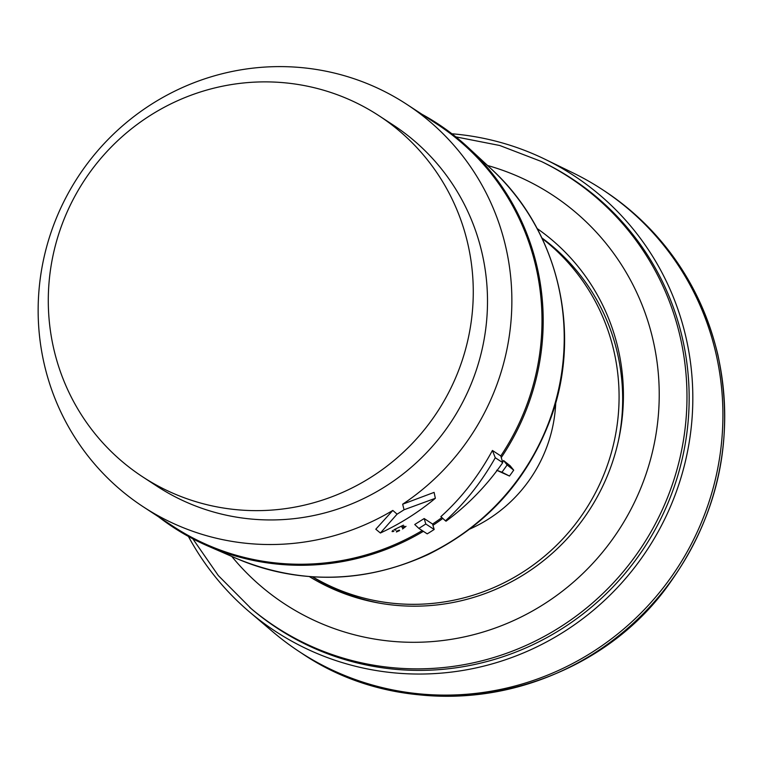 <?xml version="1.0" encoding="UTF-8"?>
<svg xmlns="http://www.w3.org/2000/svg" width="763" height="763" viewBox="0 0 763 763"><rect width="100%" height="100%" fill="white"/><g stroke="black" fill="none" stroke-linecap="round" stroke-linejoin="round"><path stroke-width="1.14" d="M541.864 237.903A204.789 200.316 123.2 0 1 622.446 389.445A204.789 200.316 123.2 0 1 618.278 441.434M542.121 238.457A204.789 200.316 123.2 0 1 617.257 369.454A204.789 200.316 123.2 0 1 527.891 568.797A204.789 200.316 123.2 0 1 312.677 576.838M381.157 603.438A204.789 200.316 123.2 0 1 312.372 576.818M421.939 114.269A241.261 235.986 123.2 0 1 468.358 147.679A241.261 235.986 123.2 0 1 542.932 309.377A241.261 235.986 123.2 0 1 501.262 457.552M442.826 518.43A241.261 235.986 123.2 0 1 432.964 525.306M423.36 531.334A241.261 235.986 123.2 0 1 207.765 545.965A241.261 235.986 123.2 0 1 158.551 516.809M513.699 470.151A244.351 239.01 123.2 0 1 509.474 476.045L501.94 472.202A246.029 240.65 -56.8 0 0 507.137 464.944L513.699 470.151L510.17 465.783L503.609 460.575A240.526 235.271 123.2 0 1 502.579 462.082M501.94 472.202L496.675 470.246L509.474 476.045M507.137 464.944L503.609 460.575M418.858 528.387L414.738 524.505L424.18 518.544L425.802 524L418.858 528.387L427.223 533.862A246.02 240.65 -56.8 0 0 434.176 529.474L432.592 524.047A240.526 235.271 -56.8 0 0 441.882 517.572M445.458 520.814L446.04 521.196A246.02 240.65 -56.8 0 0 502.741 462.636L495.273 457.752C481.558 482.016 464.953 503.027 445.458 520.814L440.871 516.646C461.357 498.153 478.544 476.093 492.421 450.466L500.795 455.94A240.526 235.271 -56.8 0 0 436.827 124.007L406.698 104.293A240.526 235.271 -56.8 0 0 78.131 176.758A240.526 235.271 -56.8 0 0 143.32 506.842A240.526 235.271 -56.8 0 0 392.821 510.428L375.797 529.217L380.384 533.013C400.155 523.847 418.477 512.269 435.349 498.287L404.047 509.76L402.664 504.2A240.526 235.271 -56.8 0 0 470.666 436.226A240.526 235.271 -56.8 0 0 406.698 104.293M402.664 504.2L434.099 492.383L435.349 498.287M143.32 506.842L173.449 526.556A240.526 235.271 -56.8 0 0 422.206 530.581M432.592 524.047L424.18 518.544M403.465 525.173L394.137 529.656M48.527 310.77A215.786 211.074 -56.8 0 0 142.633 476.827A215.786 211.074 -56.8 0 0 437.399 411.82A215.786 211.074 -56.8 0 0 378.925 115.69A215.786 211.074 -56.8 0 0 156.234 111.789A215.786 211.074 -56.8 0 0 48.527 310.77M142.633 476.827L156.863 486.136A215.786 211.074 -56.8 0 0 451.629 421.138A215.786 211.074 -56.8 0 0 393.155 124.998L378.925 115.69M404.047 509.76A246.02 240.65 -56.8 0 1 397.084 514.157L392.821 510.428M502.741 462.636L500.795 455.94M397.084 514.157L380.384 533.013M425.802 524L434.176 529.474M495.273 457.752L492.421 450.466M249.682 607.367A268.452 262.586 123.2 0 0 642.351 545.917A268.452 262.586 123.2 0 0 541.415 161.508L543.437 162.49A268.738 262.873 123.2 0 1 644.487 547.319A268.738 262.873 123.2 0 1 251.399 608.836L218.323 575.579L192.839 538.821M451.887 133.773A272.353 266.401 123.2 0 1 545.135 159.314A272.353 266.401 123.2 0 1 647.539 549.322A272.353 266.401 123.2 0 1 249.167 611.659A272.353 266.401 123.2 0 1 188.423 536.446M545.135 159.314L573.089 172.924A276.301 270.264 123.2 0 1 602.102 189.396A276.301 270.264 123.2 0 1 676.981 568.578A276.301 270.264 123.2 0 1 299.544 651.812A276.301 270.264 123.2 0 1 272.839 631.821L249.167 611.659M537.123 228.538A208.051 203.511 123.2 0 1 588.836 510.905A208.051 203.511 123.2 0 1 309.387 576.599M470.027 528.959A142.528 139.41 -56.8 0 0 555.741 402.692M207.765 545.965L236.11 558.306A235.996 230.836 -56.8 0 0 563.962 326.879A235.996 230.836 -56.8 0 0 491.019 168.709L468.358 147.679M399.307 530.132L396.56 531.286M403.207 527.605L402.626 528.263M392.163 531.63L393.842 531.401M393.126 530.314L392.068 531.315M395.921 529.989L394.91 530.161L395.568 529.484M404.4 526.212L401.834 527.252M402.559 528.978L406.011 526.327M396.388 531.992L399.631 530.562M487.547 165.495A244.408 239.067 123.2 0 1 618.593 530.38A244.408 239.067 123.2 0 1 231.771 556.418M602.102 189.396L603.895 190.569A276.301 270.264 123.2 0 1 678.774 569.751A276.301 270.264 123.2 0 1 301.337 652.985L299.544 651.812M236.11 558.306C300.221 584.792 364.209 583.533 428.072 554.548C487.958 524.858 529.217 478.449 551.83 415.31C582.064 329.75 557.324 228.795 491.019 168.709M541.415 161.508L499.727 145.495L455.835 136.873M603.895 190.569C662.856 230.292 700.854 285.019 717.869 354.738C735.112 437.056 719.242 512.946 670.276 582.398C590.715 697.105 418.248 732.919 301.337 652.985"/></g></svg>
